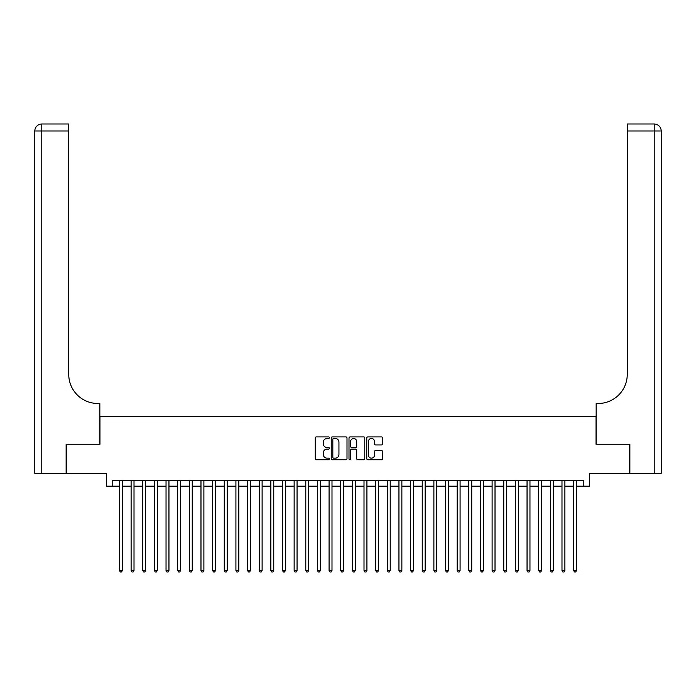 <?xml version="1.0" encoding="UTF-8"?>
<svg xmlns="http://www.w3.org/2000/svg" width="696" height="696" viewBox="0 0 696 696"><rect width="100%" height="100%" fill="white"/><g stroke="black" fill="none" stroke-linecap="round" stroke-linejoin="round"><path stroke-width="1.04" d="M329.365 437.697A0.8 0.8 0 0 0 328.564 436.897L316.419 436.897A1.14 1.14 0 0 0 315.279 438.036L315.279 458.612A1.14 1.14 0 0 0 316.419 459.752L328.564 459.752A0.8 0.8 0 0 0 329.365 458.951A0.8 0.8 0 0 0 328.564 458.151L326.998 458.151A3.654 3.654 0 0 1 323.335 454.497L323.335 452.783A3.654 3.654 0 0 1 326.998 449.12L328.564 449.12A0.8 0.8 0 0 0 329.365 448.328A0.8 0.8 0 0 0 328.564 447.528L326.998 447.528A3.654 3.654 0 0 1 323.335 443.865L323.335 442.151A3.654 3.654 0 0 1 326.998 438.497L328.564 438.497A0.8 0.8 0 0 0 329.365 437.697M381.408 444.953A1.14 1.14 0 0 0 382.548 443.813L382.548 438.036A1.14 1.14 0 0 0 381.408 436.897L367.914 436.897A1.14 1.14 0 0 0 366.775 438.036L366.775 458.612A1.14 1.14 0 0 0 367.914 459.752L381.408 459.752A1.14 1.14 0 0 0 382.548 458.612L382.548 451.643A1.14 1.14 0 0 0 381.408 450.495L375.631 450.495A1.14 1.14 0 0 0 374.491 451.643L374.491 455.097A3.054 3.054 0 0 1 371.429 458.151A3.054 3.054 0 0 1 368.375 455.097L368.375 441.551A3.054 3.054 0 0 1 371.429 438.497A3.054 3.054 0 0 1 374.491 441.551L374.491 443.813A1.14 1.14 0 0 0 375.631 444.953L381.408 444.953M112.186 486.173L112.186 480.344L583.813 480.344L583.813 486.173L589.643 486.173L589.643 473.358L629.523 473.358L629.523 444.248L596.046 444.248L596.046 416.304L99.954 416.304L99.954 444.248L66.477 444.248L66.477 473.358L106.358 473.358L106.358 486.173L119.46 486.173M347 438.036A1.14 1.14 0 0 0 345.86 436.897L332.366 436.897A1.14 1.14 0 0 0 331.226 438.036L331.226 458.612A1.14 1.14 0 0 0 332.366 459.752L345.86 459.752A1.14 1.14 0 0 0 347 458.612L347 438.036M350.14 436.897L363.634 436.897A1.14 1.14 0 0 1 364.774 438.036L364.774 458.612A1.14 1.14 0 0 1 363.634 459.752L357.857 459.752A1.14 1.14 0 0 1 356.717 458.612L356.717 450.268A1.14 1.14 0 0 0 355.569 449.12L351.741 449.12A1.14 1.14 0 0 0 350.601 450.268L350.601 458.951A0.8 0.8 0 0 1 349.801 459.752A0.8 0.8 0 0 1 349 458.951L349 438.036A1.14 1.14 0 0 1 350.14 436.897M122.374 486.173L131.109 486.173M134.015 486.173L142.75 486.173M145.664 486.173L154.399 486.173M157.305 486.173L166.04 486.173M168.954 486.173L177.689 486.173M180.603 486.173L189.329 486.173M192.244 486.173L200.979 486.173M203.893 486.173L212.619 486.173M215.534 486.173L224.269 486.173M227.183 486.173L235.918 486.173M238.824 486.173L247.559 486.173M250.473 486.173L259.208 486.173M262.114 486.173L270.848 486.173M273.763 486.173L282.498 486.173M285.404 486.173L294.138 486.173M297.053 486.173L305.788 486.173M308.693 486.173L317.428 486.173M320.343 486.173L329.077 486.173M331.992 486.173L340.718 486.173M343.633 486.173L352.367 486.173M355.282 486.173L364.008 486.173M366.923 486.173L375.657 486.173M378.572 486.173L387.307 486.173M390.212 486.173L398.947 486.173M401.862 486.173L410.596 486.173M413.502 486.173L422.237 486.173M425.152 486.173L433.886 486.173M436.792 486.173L445.527 486.173M448.442 486.173L457.176 486.173M460.082 486.173L468.817 486.173M471.731 486.173L480.466 486.173M483.381 486.173L492.107 486.173M495.021 486.173L503.756 486.173M506.671 486.173L515.397 486.173M518.311 486.173L527.046 486.173M529.961 486.173L538.695 486.173M541.601 486.173L550.336 486.173M553.25 486.173L561.985 486.173M564.891 486.173L573.626 486.173M576.54 486.173L583.813 486.173M333.628 438.497A0.8 0.8 0 0 0 332.827 439.298L332.827 457.35A0.8 0.8 0 0 0 333.628 458.151L335.281 458.151A3.654 3.654 0 0 0 338.943 454.497L338.943 442.151A3.654 3.654 0 0 0 335.281 438.497L333.628 438.497M356.717 441.612A3.054 3.054 0 0 0 353.655 438.55A3.054 3.054 0 0 0 350.601 441.612L350.601 446.38A1.14 1.14 0 0 0 351.741 447.528L355.569 447.528A1.14 1.14 0 0 0 356.717 446.38L356.717 441.612M122.374 480.344L122.374 570.485L119.46 570.485L119.46 480.344M122.374 570.485L121.496 571.999L120.338 571.999L119.46 570.485M66.129 444.248L99.841 444.248L99.841 403.489L97.858 403.489A29.11 29.11 0 0 1 68.747 374.378L68.747 130.987L41.786 130.987L41.786 473.358L66.129 473.358L66.129 444.248M41.786 473.358L34.8 473.358L34.8 130.987A6.986 6.986 0 0 1 41.786 124.001L68.747 124.001L68.747 130.987M97.858 403.489A29.11 29.11 0 0 1 68.747 374.378M41.786 124.001A6.986 6.986 0 0 0 34.8 130.987L41.786 130.987L41.786 124.001M654.214 473.358L654.214 124.001A6.986 6.986 0 0 1 661.2 130.987L661.2 473.358L629.871 473.358L629.871 444.248L596.159 444.248L596.159 403.489L598.142 403.489A29.11 29.11 0 0 0 627.253 374.378L627.253 124.001L654.214 124.001L627.253 124.001M598.142 403.489A29.11 29.11 0 0 0 627.253 374.378M134.015 480.344L134.015 570.485L131.109 570.485L131.109 480.344M134.015 570.485L133.145 571.999L131.979 571.999L131.109 570.485M145.664 480.344L145.664 570.485L142.75 570.485L142.75 480.344M145.664 570.485L144.785 571.999L143.628 571.999L142.75 570.485M157.305 480.344L157.305 570.485L154.399 570.485L154.399 480.344M157.305 570.485L156.435 571.999L155.269 571.999L154.399 570.485M168.954 480.344L168.954 570.485L166.04 570.485L166.04 480.344M168.954 570.485L168.084 571.999L166.918 571.999L166.04 570.485M180.603 480.344L180.603 570.485L177.689 570.485L177.689 480.344M180.603 570.485L179.725 571.999L178.559 571.999L177.689 570.485M192.244 480.344L192.244 570.485L189.329 570.485L189.329 480.344M192.244 570.485L191.374 571.999L190.208 571.999L189.329 570.485M203.893 480.344L203.893 570.485L200.979 570.485L200.979 480.344M203.893 570.485L203.014 571.999L201.849 571.999L200.979 570.485M215.534 480.344L215.534 570.485L212.619 570.485L212.619 480.344M215.534 570.485L214.664 571.999L213.498 571.999L212.619 570.485M227.183 480.344L227.183 570.485L224.269 570.485L224.269 480.344M227.183 570.485L226.304 571.999L225.139 571.999L224.269 570.485M238.824 480.344L238.824 570.485L235.918 570.485L235.918 480.344M238.824 570.485L237.954 571.999L236.788 571.999L235.918 570.485M250.473 480.344L250.473 570.485L247.559 570.485L247.559 480.344M250.473 570.485L249.594 571.999L248.429 571.999L247.559 570.485M262.114 480.344L262.114 570.485L259.208 570.485L259.208 480.344M262.114 570.485L261.244 571.999L260.078 571.999L259.208 570.485M273.763 480.344L273.763 570.485L270.848 570.485L270.848 480.344M273.763 570.485L272.884 571.999L271.727 571.999L270.848 570.485M285.404 480.344L285.404 570.485L282.498 570.485L282.498 480.344M285.404 570.485L284.534 571.999L283.368 571.999L282.498 570.485M297.053 480.344L297.053 570.485L294.138 570.485L294.138 480.344M297.053 570.485L296.183 571.999L295.017 571.999L294.138 570.485M308.693 480.344L308.693 570.485L305.788 570.485L305.788 480.344M308.693 570.485L307.823 571.999L306.658 571.999L305.788 570.485M320.343 480.344L320.343 570.485L317.428 570.485L317.428 480.344M320.343 570.485L319.473 571.999L318.307 571.999L317.428 570.485M331.992 480.344L331.992 570.485L329.077 570.485L329.077 480.344M331.992 570.485L331.113 571.999L329.947 571.999L329.077 570.485M343.633 480.344L343.633 570.485L340.718 570.485L340.718 480.344M343.633 570.485L342.763 571.999L341.597 571.999L340.718 570.485M355.282 480.344L355.282 570.485L352.367 570.485L352.367 480.344M355.282 570.485L354.403 571.999L353.237 571.999L352.367 570.485M366.923 480.344L366.923 570.485L364.008 570.485L364.008 480.344M366.923 570.485L366.053 571.999L364.887 571.999L364.008 570.485M378.572 480.344L378.572 570.485L375.657 570.485L375.657 480.344M378.572 570.485L377.693 571.999L376.527 571.999L375.657 570.485M390.212 480.344L390.212 570.485L387.307 570.485L387.307 480.344M390.212 570.485L389.342 571.999L388.177 571.999L387.307 570.485M401.862 480.344L401.862 570.485L398.947 570.485L398.947 480.344M401.862 570.485L400.983 571.999L399.817 571.999L398.947 570.485M413.502 480.344L413.502 570.485L410.596 570.485L410.596 480.344M413.502 570.485L412.632 571.999L411.466 571.999L410.596 570.485M425.152 480.344L425.152 570.485L422.237 570.485L422.237 480.344M425.152 570.485L424.273 571.999L423.116 571.999L422.237 570.485M436.792 480.344L436.792 570.485L433.886 570.485L433.886 480.344M436.792 570.485L435.922 571.999L434.756 571.999L433.886 570.485M448.442 480.344L448.442 570.485L445.527 570.485L445.527 480.344M448.442 570.485L447.572 571.999L446.406 571.999L445.527 570.485M460.082 480.344L460.082 570.485L457.176 570.485L457.176 480.344M460.082 570.485L459.212 571.999L458.046 571.999L457.176 570.485M471.731 480.344L471.731 570.485L468.817 570.485L468.817 480.344M471.731 570.485L470.861 571.999L469.696 571.999L468.817 570.485M483.381 480.344L483.381 570.485L480.466 570.485L480.466 480.344M483.381 570.485L482.502 571.999L481.336 571.999L480.466 570.485M495.021 480.344L495.021 570.485L492.107 570.485L492.107 480.344M495.021 570.485L494.151 571.999L492.986 571.999L492.107 570.485M506.671 480.344L506.671 570.485L503.756 570.485L503.756 480.344M506.671 570.485L505.792 571.999L504.626 571.999L503.756 570.485M518.311 480.344L518.311 570.485L515.397 570.485L515.397 480.344M518.311 570.485L517.441 571.999L516.275 571.999L515.397 570.485M529.961 480.344L529.961 570.485L527.046 570.485L527.046 480.344M529.961 570.485L529.082 571.999L527.916 571.999L527.046 570.485M541.601 480.344L541.601 570.485L538.695 570.485L538.695 480.344M541.601 570.485L540.731 571.999L539.565 571.999L538.695 570.485M553.25 480.344L553.25 570.485L550.336 570.485L550.336 480.344M553.25 570.485L552.372 571.999L551.215 571.999L550.336 570.485M564.891 480.344L564.891 570.485L561.985 570.485L561.985 480.344M564.891 570.485L564.021 571.999L562.855 571.999L561.985 570.485M576.54 480.344L576.54 570.485L573.626 570.485L573.626 480.344M576.54 570.485L575.662 571.999L574.505 571.999L573.626 570.485M661.2 130.987L627.253 130.987"/></g></svg>
